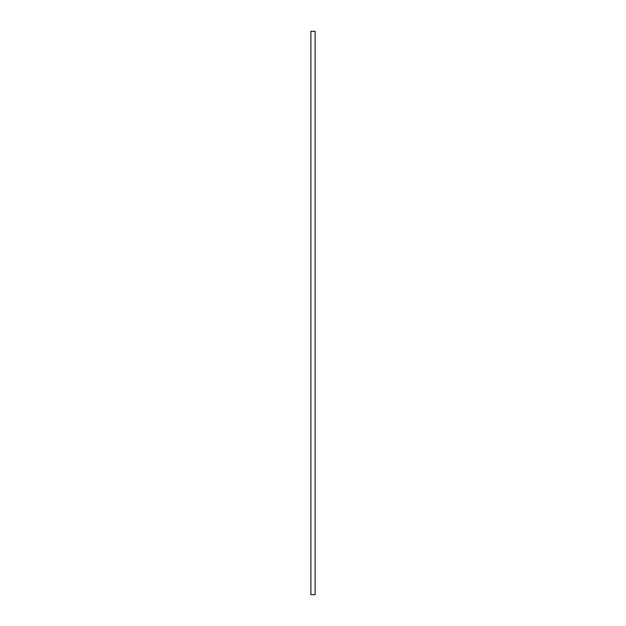 <?xml version="1.0" encoding="UTF-8"?>
<svg xmlns="http://www.w3.org/2000/svg" width="626" height="626" viewBox="0 0 626 626"><rect width="100%" height="100%" fill="white"/><g stroke="black" fill="none" stroke-linecap="round" stroke-linejoin="round"><path stroke-width="0.94" d="M315.113 31.3L310.887 31.3L310.887 594.7L315.113 594.7L315.113 31.3"/></g></svg>
